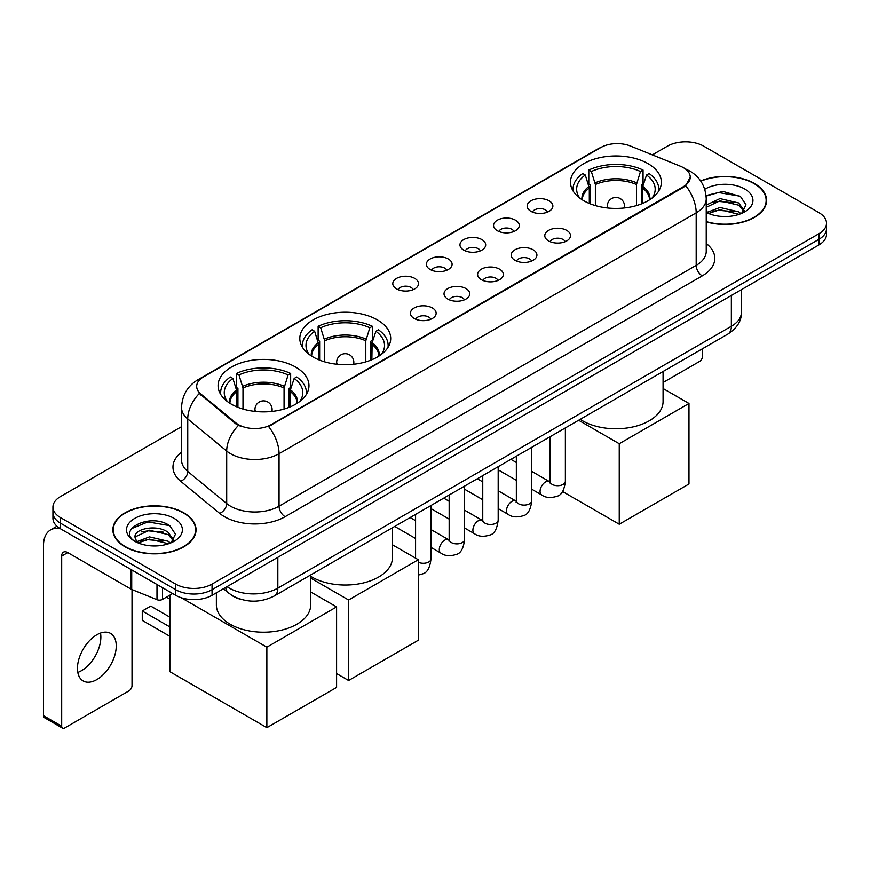 <?xml version="1.0" encoding="UTF-8"?>
<svg xmlns="http://www.w3.org/2000/svg" width="870" height="870" viewBox="0 0 870 870"><rect width="100%" height="100%" fill="white"/><g stroke="black" fill="none" stroke-linecap="round" stroke-linejoin="round"><path stroke-width="1.3" d="M377.395 319.91A45.447 26.241 0 0 0 327.87 314.222A45.447 26.241 0 0 0 299.813 338.463A45.447 26.241 0 0 0 313.124 357.015A45.447 26.241 0 0 0 362.649 362.703A45.447 26.241 0 0 0 390.706 338.463A45.447 26.241 0 0 0 377.395 319.91M295.659 367.096A45.447 26.241 0 0 0 246.134 361.409A45.447 26.241 0 0 0 218.087 385.649A45.447 26.241 0 0 0 231.398 404.191A45.447 26.241 0 0 0 280.923 409.879A45.447 26.241 0 0 0 308.97 385.649A45.447 26.241 0 0 0 295.659 367.096M648.052 163.647A45.447 26.241 0 0 0 598.527 157.959A45.447 26.241 0 0 0 570.47 182.2A45.447 26.241 0 0 0 583.781 200.752A45.447 26.241 0 0 0 633.306 206.44A45.447 26.241 0 0 0 661.363 182.2A45.447 26.241 0 0 0 648.052 163.647M530.907 211.323A12.865 7.428 180 0 1 528.362 209.224A12.865 7.428 180 0 1 532.614 199.991A12.865 7.428 180 0 1 549.101 200.818A12.865 7.428 180 0 1 551.656 209.224A12.865 7.428 180 0 1 530.907 211.323M547.534 212.095A7.721 4.459 0 0 0 545.457 209.92A7.721 4.459 0 0 0 537.856 208.789A7.721 4.459 0 0 0 532.473 212.095M497.325 230.713A12.865 7.428 180 0 1 494.769 228.614A12.865 7.428 180 0 1 499.032 219.381A12.865 7.428 180 0 1 515.508 220.208A12.865 7.428 180 0 1 518.063 228.614A12.865 7.428 180 0 1 497.325 230.713M513.942 231.485A7.721 4.459 0 0 0 511.875 229.31A7.721 4.459 0 0 0 504.274 228.179A7.721 4.459 0 0 0 498.891 231.485M463.732 250.103A12.865 7.428 180 0 1 461.176 248.004A12.865 7.428 180 0 1 465.439 238.771A12.865 7.428 180 0 1 481.915 239.609A12.865 7.428 180 0 1 484.47 248.004A12.865 7.428 180 0 1 463.732 250.103M480.349 250.875A7.721 4.459 0 0 0 478.282 248.7A7.721 4.459 0 0 0 470.681 247.58A7.721 4.459 0 0 0 465.298 250.875M430.139 269.493A12.865 7.428 180 0 1 427.594 267.394A12.865 7.428 180 0 1 431.846 258.172A12.865 7.428 180 0 1 448.333 258.999A12.865 7.428 180 0 1 450.888 267.394A12.865 7.428 180 0 1 430.139 269.493M446.767 270.265A7.721 4.459 0 0 0 444.69 268.101A7.721 4.459 0 0 0 437.088 266.97A7.721 4.459 0 0 0 431.705 270.265M396.557 288.894A12.865 7.428 180 0 1 394.001 286.796A12.865 7.428 180 0 1 398.264 277.563A12.865 7.428 180 0 1 414.74 278.389A12.865 7.428 180 0 1 417.296 286.796A12.865 7.428 180 0 1 396.557 288.894M413.174 289.656A7.721 4.459 0 0 0 411.108 287.491A7.721 4.459 0 0 0 403.506 286.36A7.721 4.459 0 0 0 398.123 289.656M548.557 240.903A12.865 7.428 180 0 1 546.001 238.804A12.865 7.428 180 0 1 550.264 229.571A12.865 7.428 180 0 1 566.74 230.398A12.865 7.428 180 0 1 569.295 238.804A12.865 7.428 180 0 1 548.557 240.903M565.174 241.664A7.721 4.459 0 0 0 563.107 239.5A7.721 4.459 0 0 0 555.506 238.369A7.721 4.459 0 0 0 550.123 241.664M514.964 260.293A12.865 7.428 180 0 1 512.408 258.194A12.865 7.428 180 0 1 516.671 248.961A12.865 7.428 180 0 1 533.158 249.788A12.865 7.428 180 0 1 535.702 258.194A12.865 7.428 180 0 1 514.964 260.293M531.592 261.065A7.721 4.459 0 0 0 529.515 258.89A7.721 4.459 0 0 0 521.913 257.759A7.721 4.459 0 0 0 516.53 261.065M481.371 279.683A12.865 7.428 180 0 1 478.826 277.584A12.865 7.428 180 0 1 483.078 268.351A12.865 7.428 180 0 1 499.565 269.178A12.865 7.428 180 0 1 502.12 277.584A12.865 7.428 180 0 1 481.371 279.683M497.999 280.455A7.721 4.459 0 0 0 495.922 278.28A7.721 4.459 0 0 0 488.32 277.16A7.721 4.459 0 0 0 482.937 280.455M447.789 299.073A12.865 7.428 180 0 1 445.233 296.974A12.865 7.428 180 0 1 449.496 287.752A12.865 7.428 180 0 1 465.972 288.579A12.865 7.428 180 0 1 468.528 296.974A12.865 7.428 180 0 1 447.789 299.073M464.406 299.846A7.721 4.459 0 0 0 462.34 297.681A7.721 4.459 0 0 0 454.738 296.55A7.721 4.459 0 0 0 449.355 299.846M414.196 318.474A12.865 7.428 180 0 1 411.64 316.365A12.865 7.428 180 0 1 415.903 307.143A12.865 7.428 180 0 1 432.39 307.969A12.865 7.428 180 0 1 434.935 316.365A12.865 7.428 180 0 1 414.196 318.474M430.813 319.236A7.721 4.459 0 0 0 428.747 317.071A7.721 4.459 0 0 0 421.145 315.94A7.721 4.459 0 0 0 415.762 319.236M680.362 166.203A23.153 13.365 180 0 1 683.461 167.703A23.153 13.365 180 0 1 690.236 177.154A23.153 13.365 180 0 1 683.461 186.604L271.168 424.636A23.153 13.365 180 0 1 235.835 422.853L200.872 394.034A23.153 13.365 180 0 1 196.685 386.367A23.153 13.365 180 0 1 203.471 376.917L600.789 147.519A23.153 13.365 180 0 1 630.435 146.019L680.362 166.203M241.012 599.397A25.719 14.855 180 0 1 230.626 594.536M706.233 221.861A41.586 24.012 0 0 0 766.579 200.437A41.586 24.012 0 0 0 754.399 183.461A41.586 24.012 0 0 0 700.665 180.96M183.864 512.854A41.586 24.012 0 0 0 138.537 507.645A41.586 24.012 0 0 0 112.872 529.83A41.586 24.012 0 0 0 125.052 546.806A41.586 24.012 0 0 0 170.368 552.015A41.586 24.012 0 0 0 196.044 529.83A41.586 24.012 0 0 0 183.864 512.854M113.296 531.994A41.586 24.012 0 0 0 113.154 532.625M690.236 177.154L685.701 185.669L683.461 187.3L268.558 426.496A30.015 17.324 60 0 1 279.053 453.694A34.3 19.803 180 0 1 230.55 453.694A34.3 19.803 180 0 1 226.7 451.051L187.746 418.927A34.3 19.803 180 0 1 181.547 407.573L181.547 460.078A34.3 19.803 0 0 0 187.746 471.442L226.7 503.556A34.3 19.803 0 0 0 230.55 506.199A34.3 19.803 0 0 0 279.053 506.199L696.185 265.372A34.3 19.803 0 0 0 706.233 251.365L706.233 198.86A34.3 19.803 180 0 1 696.185 212.856A30.015 17.324 -120 0 0 685.701 185.669M181.547 426.681L60.476 496.574A25.719 14.855 0 0 0 52.939 507.079L52.939 518.281A25.719 14.855 0 0 0 60.476 528.775L175.675 595.287L175.675 589.686A25.719 14.855 0 0 0 212.052 589.686L818.964 239.293A25.719 14.855 0 0 0 826.5 228.788A25.719 14.855 0 0 1 818.964 239.293L212.052 589.686A25.719 14.855 0 0 1 175.675 589.686L60.476 523.174L175.675 589.686L175.675 584.085A25.719 14.855 0 0 0 212.052 584.085L818.964 233.693A25.719 14.855 0 0 0 826.5 223.188A25.719 14.855 0 0 0 818.964 212.682L703.765 146.182A25.719 14.855 0 0 0 667.388 146.182L652.326 154.871M52.939 512.68A25.719 14.855 0 0 0 60.476 523.174A25.719 14.855 0 0 1 52.939 512.68M241.033 426.496L235.835 423.864L199.317 393.468A30.015 20.075 129.5 0 0 187.746 418.927L187.746 471.442A8.569 5.731 -50.5 0 1 180.721 481.284A42.869 24.752 180 0 1 181.547 452.226M52.939 507.079A25.719 14.855 0 0 0 60.476 517.574L175.675 584.085M195.761 532.625A41.586 24.012 0 0 0 195.609 531.994M766.296 203.232A41.586 24.012 0 0 0 766.144 202.601M175.675 595.287A25.719 14.855 0 0 0 212.052 595.287L818.964 244.894A25.719 14.855 0 0 0 826.5 234.389L826.5 223.188M706.233 221.589A41.162 23.762 0 0 0 766.144 200.437A41.162 23.762 0 0 0 754.094 183.635A41.162 23.762 0 0 0 700.828 181.199M720.338 216.347L726.809 216.543M707.495 212.247L719.968 207.484L738.695 211.867L740.957 213.683M708.648 213.444L719.968 209.713L739.098 214.368M706.233 210.257A19.379 11.19 0 0 0 708.811 213.596M706.233 205.092L719.968 198.599L738.695 202.971L744.252 210.66M706.233 207.321L719.968 200.818L738.695 205.2L743.817 211.236M706.233 212.4A27.949 16.138 0 0 0 744.753 211.845A27.949 16.138 0 0 0 744.753 189.018A27.949 16.138 0 0 0 704.743 189.301M741.621 213.411L746.003 204.809L740.457 196.468L723.035 191.465L706.059 195.565M707.691 213.106L706.233 211.562M706.114 196.098L718.446 192.531L740.076 196.207M712.291 202.536L718.446 201.416L733.889 202.743M712.291 211.432L718.446 210.312L733.889 211.638M663.07 382.506L699.523 361.463A4.285 2.479 120 0 0 702.558 356.211L702.558 348.707M125.356 546.632A41.162 23.762 0 0 0 170.205 551.787A41.162 23.762 0 0 0 195.609 529.83A41.162 23.762 0 0 0 183.559 513.028A41.162 23.762 0 0 0 138.7 507.873A41.162 23.762 0 0 0 113.296 529.83A41.162 23.762 0 0 0 125.356 546.632M149.803 545.74L156.274 545.936M136.96 541.64L149.433 536.877L168.16 541.26L170.422 543.076M138.112 542.837L149.433 539.106L168.562 543.761M137.155 542.51L135.154 537.812A19.379 11.19 0 0 0 138.276 542.989M173.717 540.063L168.16 532.364C156.524 523.686 132.588 529.047 135.154 537.812L135.078 536.953M135.198 538.084L135.731 536.638L149.433 530.211L168.16 534.593L173.282 540.64M171.085 542.804L175.468 534.202L169.922 525.861C150.314 511.756 115.46 530.33 135.589 541.727L136.579 542.336M174.217 518.422A27.949 16.138 0 0 0 134.687 518.422A27.949 16.138 0 0 0 134.687 541.238A27.949 16.138 0 0 0 174.217 541.238A27.949 16.138 0 0 0 174.217 518.422M131.5 528.655L147.911 521.924L169.541 525.6M141.756 531.929L147.911 530.82L163.353 532.135M141.756 540.825L147.911 539.704L163.353 541.031M589.305 203.471L589.305 188.018L585.282 175.011A39.27 22.674 0 0 0 578.844 196.674A39.27 22.674 0 0 0 579.833 198.142M590.306 203.874L590.306 184.918L588.783 184.038L588.783 170.031A42.869 24.752 0 0 1 643.05 170.031L640.483 171.51A39.27 22.674 0 0 0 591.339 171.51L595.374 184.527L595.374 205.603M636.459 205.603L636.459 184.527L640.483 171.51M580.225 419.329A47.165 27.231 0 0 0 582.563 420.797A47.165 27.231 0 0 0 633.958 426.691A47.165 27.231 0 0 0 663.07 401.538L663.07 371.501M643.05 170.031L643.05 184.038L641.527 184.918L641.527 203.874M585.282 175.011L582.715 173.532A42.869 24.752 0 0 0 573.036 189.192A42.869 24.752 0 0 0 573.167 191.106M591.339 171.51L588.783 170.031M658.655 191.106A42.869 24.752 0 0 0 658.786 189.192A42.869 24.752 0 0 0 649.107 173.532L646.551 175.011L642.799 186.376L642.517 203.471M652 198.142A39.27 22.674 0 0 0 652.989 196.674A39.27 22.674 0 0 0 646.551 175.011M619.244 524.229L619.244 443.722L688.975 403.462L688.975 483.981L619.244 524.229L562.52 491.485M619.244 443.722L578.615 420.264M663.07 388.509L688.975 403.462M318.659 359.734L318.659 344.281L314.625 331.274A39.27 22.674 0 0 0 308.187 352.937A39.27 22.674 0 0 0 309.176 354.405M319.649 360.137L319.649 341.171L318.126 340.3L318.126 326.293A42.869 24.752 0 0 1 372.393 326.293L369.826 327.772A39.27 22.674 0 0 0 320.682 327.772L324.717 340.779L324.717 361.866M365.802 361.866L365.802 340.779L369.826 327.772M310.688 576.321A47.165 27.231 0 0 0 311.917 577.049A47.165 27.231 0 0 0 363.301 582.954A47.165 27.231 0 0 0 392.413 557.8L392.413 527.764M372.393 326.293L372.393 340.3L370.87 341.171L370.87 360.137M314.625 331.274L312.069 329.795A42.869 24.752 0 0 0 302.39 345.455A42.869 24.752 0 0 0 302.51 347.369M320.682 327.772L318.126 326.293M387.998 347.369A42.869 24.752 0 0 0 388.129 345.455A42.869 24.752 0 0 0 378.45 329.795L375.894 331.274L372.153 342.639L371.86 359.734M381.343 354.405A39.27 22.674 0 0 0 382.332 352.937A39.27 22.674 0 0 0 375.894 331.274M348.598 680.492L348.598 599.985L418.318 559.725L418.318 640.233L348.598 680.492L336.592 673.565M348.598 599.985L310.688 578.093M392.413 544.772L418.318 559.725M236.923 406.91L236.923 391.467L232.899 378.461A39.27 22.674 0 0 0 226.45 400.124A39.27 22.674 0 0 0 227.451 401.592M237.923 407.323L237.923 388.357L236.401 387.487L236.401 373.48A42.869 24.752 0 0 1 290.656 373.48L288.101 374.959A39.27 22.674 0 0 0 238.956 374.959L242.991 387.966L242.991 409.052M284.066 409.052L284.066 387.966L288.101 374.959M216.369 592.796L216.369 604.987A47.165 27.231 0 0 0 230.18 624.236A47.165 27.231 0 0 0 281.575 630.141A47.165 27.231 0 0 0 310.688 604.987L310.688 574.95M290.656 373.48L290.656 387.487L289.134 388.357L289.134 407.323M232.899 378.461L230.332 376.982A42.869 24.752 0 0 0 220.654 392.642A42.869 24.752 0 0 0 220.784 394.556M238.956 374.959L236.401 373.48M306.273 394.556A42.869 24.752 0 0 0 306.403 392.642A42.869 24.752 0 0 0 296.724 376.982L294.158 378.461L290.417 389.825L290.134 406.91M299.606 401.592A39.27 22.674 0 0 0 300.607 400.124A39.27 22.674 0 0 0 294.158 378.461M169.857 636.318L142.267 620.386L142.267 611.012L169.857 626.933M266.862 727.679L266.862 647.171L336.592 606.912L336.592 687.42L266.862 727.679L169.857 671.673L169.857 595.145M266.862 647.171L181.21 597.723M310.688 591.959L336.592 606.912M142.267 611.012L150.76 606.107L169.857 617.135M100.518 633.066A27.438 15.845 -60 0 1 81.465 670.694A27.438 15.845 -60 0 1 77.8 672.412M96.853 679.579A27.438 15.845 120 0 0 114.775 655.404A27.438 15.845 120 0 0 110.577 633.414A27.438 15.845 120 0 0 96.853 634.774A27.438 15.845 120 0 0 78.931 658.96A27.438 15.845 120 0 0 83.139 680.938A27.438 15.845 120 0 0 96.853 679.579M162.483 587.674L162.483 599.408L172.641 593.536M60.182 528.612A34.3 19.803 -120 0 0 50.601 529.884A34.3 19.803 -120 0 0 43.5 545.588L43.5 715.705L61.694 726.211L61.694 556.082A8.569 4.948 60 0 1 63.466 552.156A8.569 4.948 60 0 1 67.751 552.58L131.152 589.186L131.152 569.578M61.694 726.211A4.285 2.479 120 0 0 62.575 728.168L44.392 717.674A4.285 2.479 -60 0 1 43.5 715.705M62.575 728.168A4.285 2.479 120 0 0 64.717 727.962L128.988 690.856A4.285 2.479 120 0 0 132.023 685.604L132.023 589.588M162.483 599.408A4.285 2.479 180 0 1 156.992 599.68L131.718 589.458A4.285 2.479 180 0 1 131.152 589.186M200.872 394.034L200.872 395.045M235.835 422.853L235.835 423.864M271.168 424.636L271.168 425.332M683.461 186.604L683.461 187.3M285.11 516.704A8.569 4.948 60 0 1 279.053 506.199L279.053 453.694L696.185 212.856L696.185 265.372A8.569 4.948 60 0 0 702.253 275.866L285.11 516.704A42.869 24.752 180 0 1 224.482 516.704A42.869 24.752 180 0 1 219.675 513.398L180.721 481.284M706.233 198.86C705.657 186.528 700.23 177.284 689.975 171.118L685.647 169.008A30.015 14.05 112 0 0 685.234 168.856M200.916 378.667A30.015 17.324 -120 0 0 197.805 379.831C187.55 385.997 182.124 395.241 181.547 407.573M197.805 379.831L598.266 148.629A30.015 17.324 60 0 1 600.539 147.661M238.391 425.463A30.015 20.075 129.5 0 0 226.7 451.051L226.7 503.556A8.569 5.731 -50.5 0 1 219.675 513.398M706.233 243.513A42.869 24.752 180 0 1 702.253 275.866M212.052 584.085L212.052 595.287M818.964 233.693L818.964 244.894M60.476 517.574L60.476 528.775M227.026 586.641A34.3 19.803 0 0 0 229.332 588.109A34.3 19.803 0 0 0 277.834 588.109L731.355 326.283A34.3 19.803 0 0 0 741.403 312.276C741.653 320.791 737.118 328.066 727.798 334.123L274.289 595.961A17.15 9.896 60 0 0 277.834 588.109L277.834 557.311M731.355 295.474L731.355 326.283A17.15 9.896 60 0 1 727.798 334.123M225.634 587.446A17.15 11.473 129.5 0 0 228.625 593.025L223.416 588.729M589.305 188.018A33.615 19.401 0 0 0 582.302 199.85M636.459 184.527A33.615 19.401 0 0 0 595.374 184.527M589.023 186.376A34.017 19.64 0 0 0 581.965 199.643M636.742 182.874A34.017 19.64 0 0 0 595.091 182.874M649.857 199.643A34.017 19.64 0 0 0 642.799 186.376M649.52 199.85A33.615 19.401 0 0 0 642.517 188.018M608.108 208.039A8.569 4.948 180 0 1 607.336 206.005L607.336 207.963M624.486 207.963L624.486 206.005A8.569 4.948 180 0 1 623.725 208.039M318.659 344.281A33.615 19.401 0 0 0 311.645 356.113M365.802 340.779A33.615 19.401 0 0 0 324.717 340.779M318.366 342.639A34.017 19.64 0 0 0 311.308 355.906M366.085 339.137A34.017 19.64 0 0 0 324.434 339.137M379.2 355.906A34.017 19.64 0 0 0 372.153 342.639M378.874 356.113A33.615 19.401 0 0 0 371.86 344.281M337.451 364.302A8.569 4.948 180 0 1 336.679 362.257L336.679 364.226M353.829 364.226L353.829 362.257A8.569 4.948 180 0 1 353.068 364.302M236.923 391.467A33.615 19.401 0 0 0 229.919 403.299M284.066 387.966A33.615 19.401 0 0 0 242.991 387.966M236.64 389.825A34.017 19.64 0 0 0 229.582 403.093M284.359 386.323A34.017 19.64 0 0 0 242.697 386.323M297.475 403.093A34.017 19.64 0 0 0 290.417 389.825M297.138 403.299A33.615 19.401 0 0 0 290.134 391.467M255.715 411.488A8.569 4.948 180 0 1 254.953 409.444L254.953 411.412M272.103 411.412L272.103 409.444A8.569 4.948 180 0 1 271.342 411.488M565.369 427.909L565.369 481.24A7.721 4.459 180 0 1 562.749 484.59A7.721 4.459 180 0 1 552.189 484.394A7.721 4.459 180 0 1 549.927 481.24L549.688 482.915L550.373 482.339M565.369 481.24C564.304 490.201 561.531 495.215 557.039 496.259C550.666 498.238 545.544 497.792 541.662 494.932A7.721 4.459 -60 0 1 540.477 488.744A7.721 4.459 -60 0 1 545.523 481.947A7.721 4.459 -60 0 1 545.86 481.762A7.721 4.459 -60 0 1 549.383 481.567L549.905 481.839M531.777 447.3L531.777 500.641A7.721 4.459 180 0 1 529.167 503.98A7.721 4.459 180 0 1 518.607 503.784A7.721 4.459 180 0 1 516.345 500.641L516.095 502.305L516.78 501.729M531.777 500.641C530.722 509.602 527.938 514.605 523.446 515.649C517.074 517.628 511.951 517.182 508.069 514.322A7.721 4.459 -60 0 1 506.895 508.134A7.721 4.459 -60 0 1 511.93 501.337A7.721 4.459 -60 0 1 512.278 501.153A7.721 4.459 -60 0 1 515.79 500.957L516.323 501.24M498.184 466.701L498.184 520.032A7.721 4.459 180 0 1 495.574 523.37A7.721 4.459 180 0 1 485.014 523.185A7.721 4.459 180 0 1 482.752 520.032L482.502 521.696L483.198 521.13M498.184 520.032C497.129 528.993 494.356 533.995 489.864 535.05C483.492 537.018 478.359 536.572 474.487 533.712A7.721 4.459 -60 0 1 473.302 527.535A7.721 4.459 -60 0 1 478.348 520.728A7.721 4.459 -60 0 1 478.685 520.543A7.721 4.459 -60 0 1 482.197 520.347L482.73 520.63M464.602 486.091L464.602 539.422A7.721 4.459 180 0 1 461.981 542.76A7.721 4.459 180 0 1 451.421 542.575A7.721 4.459 180 0 1 449.159 539.422L448.92 541.086L449.605 540.52M464.602 539.422C463.536 548.383 460.763 553.385 456.271 554.44C449.899 556.408 444.777 555.973 440.894 553.102A7.721 4.459 -60 0 1 439.709 546.925A7.721 4.459 -60 0 1 444.755 540.129A7.721 4.459 -60 0 1 445.092 539.944A7.721 4.459 -60 0 1 448.615 539.737L449.137 540.02M431.009 505.481L431.009 558.812A7.721 4.459 180 0 1 428.399 562.161A7.721 4.459 180 0 1 418.318 562.227M61.694 556.082L67.751 552.58M131.718 569.915L131.718 589.458M156.992 599.68L156.992 584.51M598.266 148.629L603.769 146.073M274.289 595.961C260.489 602.899 246.688 602.899 232.888 595.961L228.625 593.025M741.403 312.276L741.403 289.677M766.144 203.874L766.144 200.437M195.609 533.266L195.609 529.83M113.296 533.266L113.296 529.83M573.036 190.9L573.036 189.192M658.786 190.9L658.786 189.192M624.486 206.005A8.569 8.569 0 0 0 611.632 198.577A8.569 8.569 0 0 0 607.336 206.005M302.39 347.163L302.39 345.455M388.129 347.163L388.129 345.455M353.829 362.257A8.569 8.569 0 0 0 340.975 354.84A8.569 8.569 0 0 0 336.679 362.257M220.654 394.349L220.654 392.642M306.403 394.349L306.403 392.642M272.103 409.444A8.569 8.569 0 0 0 259.238 402.027A8.569 8.569 0 0 0 254.953 409.444M169.857 599.082L166.453 597.114M541.662 494.932L531.777 489.223M516.345 480.305L498.184 469.833M549.927 436.827L549.927 481.24M549.383 481.567L531.777 471.399M516.345 462.492L510.907 459.349M508.069 514.322L498.184 508.613M482.752 499.706L464.602 489.223M516.345 456.217L516.345 500.641M515.79 500.957L498.184 490.789M482.752 481.882L477.315 478.739M474.487 533.712L464.602 528.003M449.159 519.096L431.009 508.613M482.752 475.607L482.752 520.032M482.197 520.347L464.602 510.19M449.159 501.272L443.733 498.14M440.894 553.102L431.009 547.404M415.577 538.486L394.708 526.437M449.159 494.997L449.159 539.422M448.615 539.737L431.009 529.58M415.577 520.662L410.14 517.53M431.009 558.812C429.954 567.773 427.17 572.786 422.679 573.83L418.318 575.092M415.577 514.387L415.577 558.138M50.601 529.884L56.931 526.23"/></g></svg>
